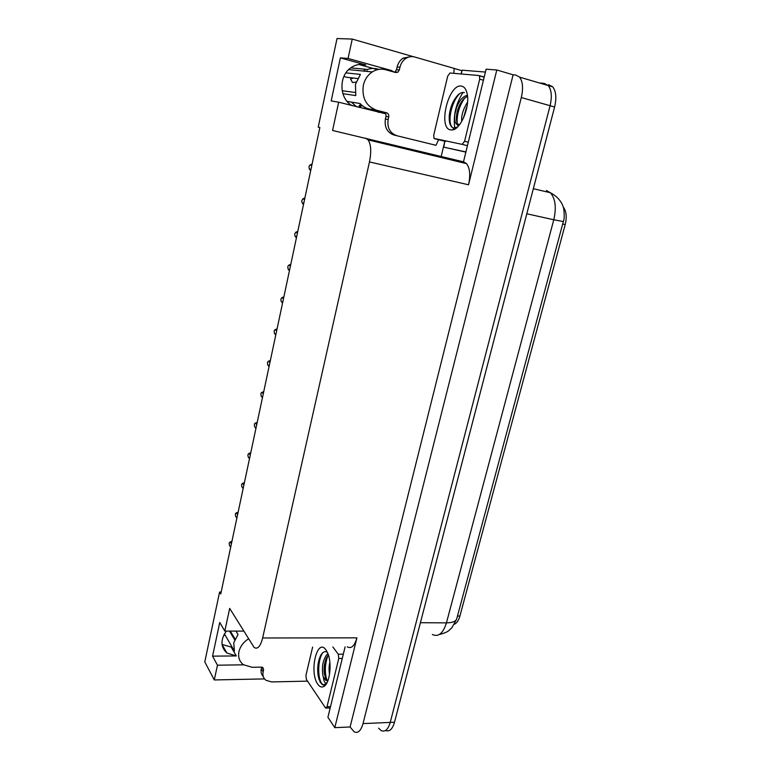 <?xml version="1.0" encoding="UTF-8"?>
<svg xmlns="http://www.w3.org/2000/svg" width="771" height="771" viewBox="0 0 771 771"><rect width="100%" height="100%" fill="white"/><g stroke="black" fill="none" stroke-linecap="round" stroke-linejoin="round"><path stroke-width="1.16" d="M394.473 72.195L391.466 70.537L348.068 58.451L352.241 39.07L337.014 38.55L318.221 127.148L319.859 127.543M232.254 647.351L222.019 644.45M221.142 592.08L219.6 592.051L204.787 661.894L214.28 679.945L217.461 665.19L212.555 656.15L236.311 655.928L226.886 653.018C220.506 647.042 220.333 639.737 226.366 631.083M539.401 82.96L544.162 83.384L548.229 85.552C551.564 89.937 552.181 96.654 550.08 105.704L390.232 722.417C388.064 729.655 384.999 732.354 381.057 730.523L378.59 728.152M441.128 156.725L444.771 141.498M460.923 73.968L462.118 70.662M243.694 631.112L224.804 631.083L229.681 608.396L254.083 647.399C257.562 649.674 260.415 646.541 262.641 637.983L369.473 161.929L468.527 184.789L496.803 69.997L486.115 69.197L463.496 161.833M345.1 646.869L327.916 717.261L334.797 727.66L356.915 637.848C354.544 646.031 351.335 649.037 347.278 646.859M468.527 184.789C470.599 175.19 469.934 168.136 466.513 163.635L463.689 161.881L332.561 130.472L338.652 102.196L385.654 113.78M350.101 726.976L513.11 74.797L515.654 74.999L519.596 77.139C522.825 81.543 523.393 88.347 521.302 97.551L363.025 723.593C360.895 730.918 357.917 733.655 354.111 731.785L350.101 726.976L334.797 727.66M214.28 679.945L264.54 678.914M352.241 39.07L413.584 56.755M454.196 68.465L461.723 70.633M496.803 69.997L513.11 74.797M358.91 64.494L377.491 69.641M429.62 154.075L429.476 154.692M369.473 161.929C371.497 151.8 371.044 144.447 368.114 139.879L365.656 138.163M217.461 665.19L243.578 664.833M352.222 105.666C339.009 98.996 338.363 75.307 351.451 67.366C356.009 64.446 360.809 63.646 365.849 64.957L340.377 57.883L331.183 100.934L338.652 102.196M340.377 57.883L348.068 58.451M219.6 592.051L220.757 593.921L319.859 127.523L318.221 127.148M212.555 656.15L219.754 622.457L224.804 631.083M563.177 206.946C566.338 211.013 567.013 216.892 565.191 224.592L459.901 616.068C458.697 620.327 456.875 623.035 454.456 624.202M431.558 154.528L431.403 155.164M378.455 112.383L382.156 111.891M544.162 83.384L548.229 85.552C551.564 89.937 552.181 96.654 550.08 105.704L390.232 722.417C388.064 729.655 384.999 732.354 381.057 730.523M450.351 159.732L450.543 158.932M548.644 84.704L552.73 86.872C556.084 91.257 556.71 97.956 554.6 106.986L394.511 722.234C392.42 729.26 389.432 732.007 385.567 730.465M310.944 169.466L309.248 168.907L310.674 170.767M309.248 168.907L308.988 166.449L310.087 164.965L311.792 165.514M312.11 164.001L310.087 164.965M303.735 203.409L302.078 202.715L303.485 204.585M302.078 202.715L301.721 200.739L302.897 198.841L304.564 199.516M304.902 197.916L302.897 198.841M296.623 236.87L295.004 236.051L296.401 237.921M295.004 236.051L294.667 234.047L295.813 232.225L297.442 233.025M297.799 231.348L295.813 232.225M289.617 269.85L288.036 268.925L289.414 270.794M288.036 268.925L287.805 266.4L288.836 265.147L290.426 266.062M290.792 264.318L288.836 265.147M282.706 302.386L281.155 301.336L282.533 303.215M281.155 301.336L280.837 299.273L281.945 297.616L283.497 298.647M283.892 296.816L281.945 297.616M248.474 638.851C243.424 642.137 240.253 646.397 238.952 651.649C237.911 657.2 239.395 661.557 243.405 664.708L252.136 667.291L261.465 667.156L262.863 667.551L263.605 669.72L262.082 667.214M224.419 633.897L234.413 651.052L233.729 642.792L238.037 634.475L236.003 631.102M234.683 639.805L229.507 631.092M230.307 631.092L235.03 639.034M225.209 635.246L223.725 635.188M263.258 676.504C261.321 674.461 260.665 671.888 261.302 668.775L261.668 667.156M307.533 681.14L271.623 681.93L265.966 680.292C263.374 678.249 262.429 675.415 263.142 671.801L263.605 669.72M453.955 128.622L454.138 129.393L453.955 128.622M397.807 72.204L394.993 71.934L396.525 69.698L399.349 69.949L397.807 72.204L395.668 72.522L385.683 69.747C381.019 68.532 376.556 69.255 372.277 71.925C367.69 75.009 364.712 79.48 363.324 85.321C361.734 97.994 366.167 106.302 376.634 110.243L386.57 112.797C388.295 113.453 389.008 114.812 388.729 116.864L385.992 116.373C386.271 114.33 385.548 112.98 383.842 112.325L386.57 112.797M342.864 93.657L355.797 95.594L355.441 84.318L360.423 74.421L345.89 72.888M373.762 109.318C368.461 109.607 363.902 107.68 360.076 103.526L347.075 101.386M358.9 107.381L359.537 105.087L362.139 105.521M374.494 109.925L383.842 112.325M350.718 67.887L367.565 69.467C371.304 68.108 375.014 68.089 378.706 69.39M355.132 92.472L342.151 90.727M343.972 76.281L346.015 77.187L357.571 78.507M356.038 82.102L352.453 82.516L350.603 79.076L353.33 78.025M350.294 91.778L351.094 91.894M351.441 77.804L350.603 79.076M364.914 70.315L363.093 71.019M351.393 102.09L356.53 106.774M393.894 135.002L435.952 145.295L393.894 135.002C387.138 132.516 384.305 127.186 385.394 119.013L385.992 116.373M396.525 69.698L397.132 67.01C398.087 63.097 400.082 60.138 403.137 58.124L410.972 56.63M396.651 135.59C389.866 133.094 387.023 127.735 388.131 119.524L388.729 116.864M399.349 69.949L399.956 67.241C400.91 63.318 402.925 60.34 405.999 58.317C408.765 56.63 411.647 56.187 414.634 56.996L454.206 68.407L453.82 73.351M435.952 145.295L438.574 139.715M444.79 141.266L443.797 147.165L465.867 152.109M485.412 72.06L462.215 70.2L461.193 73.987M465.915 151.945L443.797 147.165M317.777 684.205C308.853 672.148 317.17 636.962 325.998 649.943L327.685 653.027C332.253 663.002 329.843 683.732 323.801 686.508C321.652 687.636 319.647 686.874 317.777 684.205M327.328 652.227C324.764 650.84 322.48 652.054 320.476 655.851C317.922 661.566 317.132 668.062 318.105 675.357L320.216 682.239L322.914 684.995L326.49 683.646M327.405 681.911L326.326 683.289C325.227 683.434 324.36 682.142 323.704 679.415L323.377 677.073L325.757 680.311L327.906 680.706M328.032 653.904C326.085 653.972 323.155 661.431 322.962 663.59C322.056 667.06 322.413 674.933 323.377 677.073M328.388 654.945L326.451 657.875C324.321 662.858 323.618 668.168 324.35 673.806L325.825 678.846L327.791 680.735M329.872 662.385C328.957 665.942 328.841 669.999 329.516 674.567M332.85 646.946L338.267 654.222L338.758 658.473L327.01 706.728L325.613 708.096L306.357 679.367L305.952 675.319L312.631 647.062M325.699 659.668L324.87 675.117L325.401 677.95M325.632 678.846L326.2 680.552M319.329 658.617C317.777 664.265 317.411 669.922 318.211 675.618L319.078 679.579M327.983 655.408C324.842 664.072 324.495 672.36 326.943 680.282L325.757 680.311M322.808 652.69C316.977 660.728 317.768 681.198 322.721 684.426L324.08 685.043M325.015 684.966L325.94 684.475M450.717 129.894C437.706 128.555 448.269 83.846 461.231 86.063C464.315 86.516 466.33 89.33 467.293 94.496C469.925 107.574 460.374 129.701 452.269 129.933L450.717 129.894M464.344 92.501C462.34 92.106 460.22 92.925 457.984 94.987C453.078 100.288 450.177 107.188 449.262 115.689C448.886 122.676 450.274 126.772 453.396 127.967L457.425 127.051M459.044 124.709L457.916 125.577L456.509 124.064L459.661 124.574M467.419 95.305C463.092 96.25 459.516 100.22 456.692 107.246L454.832 114.339C454.341 118.589 454.717 121.645 455.969 123.485L456.509 124.064M467.525 96.23L463.978 98.698C459.795 103.343 457.29 109.125 456.461 116.045C456.172 119.592 456.605 122.223 457.752 123.948L458.581 124.738M467.072 106.176L463.535 117.626M467.563 102.119C463.053 109.337 461.125 115.756 461.771 121.384M478.858 75.519L479.437 75.837L479.697 79.162L464.585 141.286L462.137 144.36L434.015 138.423L433.726 135.147L447.672 76.204L449.985 73.014L478.858 75.519M466.542 107.227L463.525 117.944M459.824 104.654L456.393 117.057M453.261 101.637L449.214 116.488M464.653 98.071C459.246 106.099 456.76 114.407 457.203 122.984M459.776 93.58C451.421 101.464 447.276 121.779 452.028 127.109L452.365 127.504M454.052 128.555L455.516 128.632M275.893 334.46L274.38 333.303L275.739 335.183M274.38 333.303L274.168 330.74L275.151 329.631L276.673 330.778M277.078 328.88L275.151 329.631M269.166 366.1L267.691 364.828L269.031 366.717M267.691 364.828L267.489 362.254L268.453 361.214L269.937 362.466M270.361 360.491L268.453 361.214M262.535 397.306L261.09 395.928L262.429 397.817M261.09 395.928L260.906 393.335L261.851 392.362L263.296 393.721M263.73 391.678L261.851 392.362M255.991 428.078L254.584 426.604L255.905 428.493M254.584 426.604L254.401 423.992L255.336 423.086L256.743 424.551M257.196 422.45L255.336 423.086M249.544 458.446L248.166 456.875L249.476 458.764M248.166 456.875L247.896 454.688L248.898 453.396L250.286 454.957M250.739 452.799L248.898 453.396M243.173 488.409L241.834 486.742L243.125 488.631M241.834 486.742L241.574 484.535L242.557 483.311L243.906 484.969M244.378 482.742L242.557 483.311M236.89 517.967L235.579 516.204L236.87 518.102M235.579 516.204L235.328 513.978L236.302 512.821L237.613 514.575M238.104 512.291L236.302 512.821M230.693 547.14L229.411 545.29L230.683 547.179M229.411 545.29L229.17 543.044L230.124 541.946L231.406 543.796M231.907 541.444L230.124 541.946M387.071 70.132L391.466 70.537M236.311 655.928L231.329 647.351M363.025 723.593L394.511 722.234M521.302 97.551L554.6 106.986M262.641 637.983L356.915 637.848M565.191 224.592L562.676 224.033M459.901 616.068L457.463 616.048M365.849 64.957L359.565 64.417M533.339 188.702L550.34 192.721C561.115 198.311 563.456 206.695 563.832 209.461C564.468 215.437 564.314 219.456 563.341 221.537L553.771 219.774C556.575 207.601 555.428 198.581 550.34 192.721L546.408 190.476M432.367 634.504C438.4 637.299 443.094 633.415 446.448 622.862C452.693 622.775 456.143 621.301 456.827 618.438L563.331 221.585M420.407 622.708L446.448 622.862L553.771 219.774L526.815 213.779M224.284 634.138L224.824 634.591M261.302 668.775L263.142 671.801M376.634 110.243L373.945 109.781M359.373 105.839L360.674 105.28M385.394 119.013L388.131 119.524M399.956 67.241L397.132 67.01M338.267 654.222L343.317 654.174M338.758 658.473L342.276 658.434M327.01 706.728L330.508 706.612M454.784 128.082C453.04 115.795 455.786 103.902 463.034 92.404M479.148 75.606L484.188 77.052M479.697 79.162L483.417 80.232M434.43 138.674L445.484 141.44M462.137 144.36L467.438 145.69M464.585 141.286L468.286 142.221M226.886 653.018L222.029 644.479M519.596 77.139L552.73 86.872M368.114 139.879L466.513 163.635M456.634 619.132L451.922 627.69C448.577 630.37 449.57 631.815 439.229 634.572M230.172 631.092L234.972 639.149M372.277 71.925L348.665 69.612M367.025 70.701L367.642 71.472M358.987 107.265L362.274 105.55M403.137 58.124L405.999 58.317M325.295 684.6L323.801 686.508M326.316 708.067L330.19 707.932M321.97 684.436L322.721 684.426M324.35 673.806L324.87 675.117M454.649 128.092L452.269 129.933M455.969 123.485L457.752 123.948M479.437 75.837L484.159 77.196M456.461 116.045L456.422 116.556M449.233 116.19L449.262 115.689"/></g></svg>
